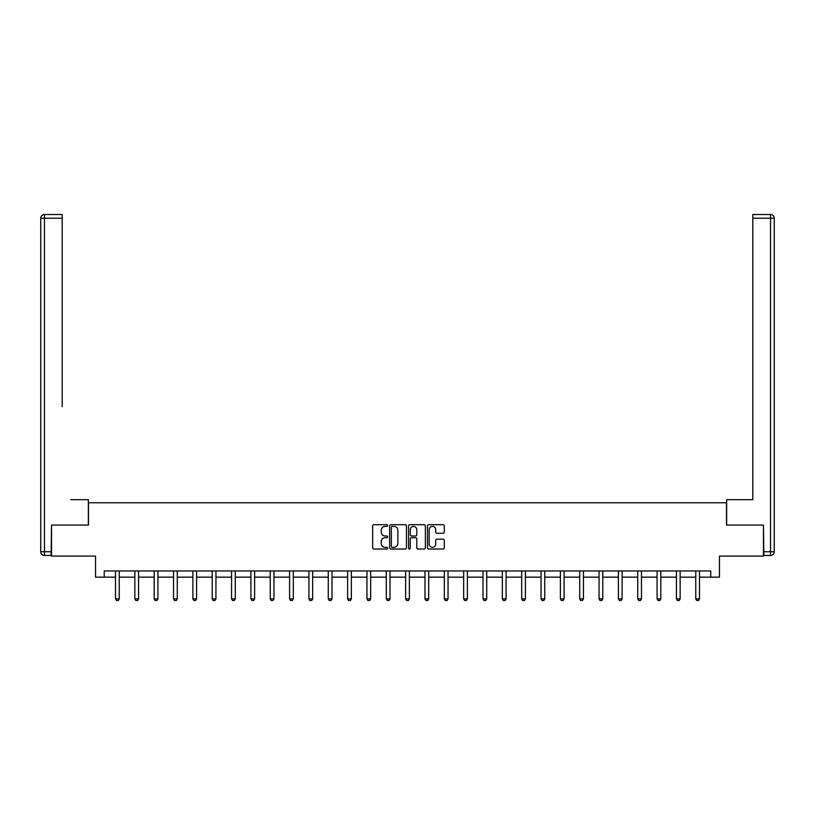 <?xml version="1.0" encoding="UTF-8"?>
<svg xmlns="http://www.w3.org/2000/svg" width="815" height="815" viewBox="0 0 815 815"><rect width="100%" height="100%" fill="white"/><g stroke="black" fill="none" stroke-linecap="round" stroke-linejoin="round"><path stroke-width="1.22" d="M387.665 525.553A0.856 0.856 0 0 0 386.809 524.697L373.881 524.697A1.212 1.212 0 0 0 372.659 525.909L372.659 547.823A1.212 1.212 0 0 0 373.881 549.035L386.809 549.035A0.856 0.856 0 0 0 387.665 548.189A0.856 0.856 0 0 0 386.809 547.334L385.138 547.334A3.892 3.892 0 0 1 381.247 543.442L381.247 541.608A3.892 3.892 0 0 1 385.138 537.717L386.809 537.717A0.856 0.856 0 0 0 387.665 536.871A0.856 0.856 0 0 0 386.809 536.015L385.138 536.015A3.892 3.892 0 0 1 381.247 532.124L381.247 530.29A3.892 3.892 0 0 1 385.138 526.398L386.809 526.398A0.856 0.856 0 0 0 387.665 525.553M443.065 533.275A1.212 1.212 0 0 0 444.287 532.063L444.287 525.909A1.212 1.212 0 0 0 443.065 524.697L428.71 524.697A1.212 1.212 0 0 0 427.488 525.909L427.488 547.823A1.212 1.212 0 0 0 428.71 549.035L443.065 549.035A1.212 1.212 0 0 0 444.287 547.823L444.287 540.396A1.212 1.212 0 0 0 443.065 539.184L436.922 539.184A1.212 1.212 0 0 0 435.699 540.396L435.699 544.074A3.26 3.26 0 0 1 432.449 547.334A3.26 3.26 0 0 1 429.189 544.074L429.189 529.658A3.26 3.26 0 0 1 432.449 526.398A3.26 3.26 0 0 1 435.699 529.658L435.699 532.063A1.212 1.212 0 0 0 436.922 533.275L443.065 533.275M104.228 577.163L104.228 570.958L710.772 570.958L710.772 577.163L719.451 577.163L719.451 556.085L763.461 556.085L763.461 525.084L726.511 525.084L726.511 502.774L88.489 502.774L88.489 525.084L51.539 525.084L51.539 556.085L95.549 556.085L95.549 577.163L115.516 577.163M406.43 525.909A1.212 1.212 0 0 0 405.218 524.697L390.854 524.697A1.212 1.212 0 0 0 389.641 525.909L389.641 547.823A1.212 1.212 0 0 0 390.854 549.035L405.218 549.035A1.212 1.212 0 0 0 406.43 547.823L406.43 525.909M409.782 524.697L424.146 524.697A1.212 1.212 0 0 1 425.359 525.909L425.359 547.823A1.212 1.212 0 0 1 424.146 549.035L417.993 549.035A1.212 1.212 0 0 1 416.781 547.823L416.781 538.939A1.212 1.212 0 0 0 415.558 537.717L411.483 537.717A1.212 1.212 0 0 0 410.271 538.939L410.271 548.189A0.856 0.856 0 0 1 409.415 549.035A0.856 0.856 0 0 1 408.57 548.189L408.57 525.909A1.212 1.212 0 0 1 409.782 524.697M119.235 577.163L134.852 577.163M138.57 577.163L154.198 577.163M157.916 577.163L173.534 577.163M177.263 577.163L192.88 577.163M196.598 577.163L212.226 577.163M215.944 577.163L231.562 577.163M235.28 577.163L250.908 577.163M254.626 577.163L270.244 577.163M273.962 577.163L289.59 577.163M293.308 577.163L308.936 577.163M312.654 577.163L328.272 577.163M331.99 577.163L347.618 577.163M351.336 577.163L366.954 577.163M370.672 577.163L386.3 577.163M390.018 577.163L405.636 577.163M409.364 577.163L424.982 577.163M428.7 577.163L444.328 577.163M448.046 577.163L463.664 577.163M467.382 577.163L483.01 577.163M486.728 577.163L502.346 577.163M506.064 577.163L521.692 577.163M525.41 577.163L541.038 577.163M544.756 577.163L560.374 577.163M564.092 577.163L579.72 577.163M583.438 577.163L599.056 577.163M602.774 577.163L618.402 577.163M622.12 577.163L637.738 577.163M641.466 577.163L657.084 577.163M660.802 577.163L676.43 577.163M680.148 577.163L695.766 577.163M699.484 577.163L710.772 577.163M392.198 526.398A0.856 0.856 0 0 0 391.343 527.254L391.343 546.478A0.856 0.856 0 0 0 392.198 547.334L393.961 547.334A3.892 3.892 0 0 0 397.852 543.442L397.852 530.29A3.892 3.892 0 0 0 393.961 526.398L392.198 526.398M416.781 529.719A3.26 3.26 0 0 0 413.521 526.459A3.26 3.26 0 0 0 410.271 529.719L410.271 534.793A1.212 1.212 0 0 0 411.483 536.015L415.558 536.015A1.212 1.212 0 0 0 416.781 534.793L416.781 529.719M119.377 570.958L119.296 571.234A1.243 1.243 0 0 0 119.235 571.61L119.235 598.882L118.307 600.492L116.443 600.492L115.516 598.882L115.516 571.61A1.243 1.243 0 0 0 115.455 571.234L115.373 570.958M115.516 598.882L119.235 598.882M88.356 525.084L88.356 499.666L70.752 499.666M62.195 218.226L44.468 218.226L44.468 214.508L62.195 214.508L62.195 406.685M44.468 555.463L44.468 551.745L40.75 551.745A3.718 3.718 0 0 0 44.468 555.463L51.162 555.463L44.468 555.463A3.718 3.718 0 0 1 40.75 551.745L40.75 218.226A3.718 3.718 0 0 1 44.468 214.508A3.718 3.718 0 0 0 40.75 218.226L44.468 218.226L44.468 551.745L51.162 551.745L51.539 525.084M51.162 551.745L51.162 555.463M744.248 499.666L752.805 499.666L752.805 214.508L770.532 214.508L752.805 214.508M726.644 525.084L726.644 499.666L752.805 499.666L752.805 406.685M763.838 551.745L770.532 551.745L770.532 555.463A3.718 3.718 0 0 0 774.25 551.745L774.25 218.226L774.25 551.745A3.718 3.718 0 0 1 770.532 555.463L763.838 555.463L763.461 525.084M770.532 214.508A3.718 3.718 0 0 1 774.25 218.226A3.718 3.718 0 0 0 770.532 214.508L770.532 218.226L752.805 218.226M138.723 570.958L138.632 571.234A1.243 1.243 0 0 0 138.57 571.61L138.57 598.882L137.643 600.492L135.789 600.492L134.852 598.882L134.852 571.61A1.243 1.243 0 0 0 134.801 571.234L134.709 570.958M134.852 598.882L138.57 598.882M158.059 570.958L157.978 571.234A1.243 1.243 0 0 0 157.916 571.61L157.916 598.882L156.989 600.492L155.125 600.492L154.198 598.882L154.198 571.61A1.243 1.243 0 0 0 154.137 571.234L154.055 570.958M154.198 598.882L157.916 598.882M177.405 570.958L177.313 571.234A1.243 1.243 0 0 0 177.263 571.61L177.263 598.882L176.325 600.492L174.471 600.492L173.534 598.882L173.534 571.61A1.243 1.243 0 0 0 173.483 571.234L173.391 570.958M173.534 598.882L177.263 598.882M196.741 570.958L196.66 571.234A1.243 1.243 0 0 0 196.598 571.61L196.598 598.882L195.671 600.492L193.807 600.492L192.88 598.882L192.88 571.61A1.243 1.243 0 0 0 192.819 571.234L192.737 570.958M192.88 598.882L196.598 598.882M216.087 570.958L215.995 571.234A1.243 1.243 0 0 0 215.944 571.61L215.944 598.882L215.007 600.492L213.153 600.492L212.226 598.882L212.226 571.61A1.243 1.243 0 0 0 212.165 571.234L212.083 570.958M212.226 598.882L215.944 598.882M235.423 570.958L235.341 571.234A1.243 1.243 0 0 0 235.28 571.61L235.28 598.882L234.353 600.492L232.499 600.492L231.562 598.882L231.562 571.61A1.243 1.243 0 0 0 231.511 571.234L231.419 570.958M231.562 598.882L235.28 598.882M254.769 570.958L254.688 571.234A1.243 1.243 0 0 0 254.626 571.61L254.626 598.882L253.699 600.492L251.835 600.492L250.908 598.882L250.908 571.61A1.243 1.243 0 0 0 250.847 571.234L250.765 570.958M250.908 598.882L254.626 598.882M274.115 570.958L274.023 571.234A1.243 1.243 0 0 0 273.962 571.61L273.962 598.882L273.035 600.492L271.181 600.492L270.244 598.882L270.244 571.61A1.243 1.243 0 0 0 270.193 571.234L270.101 570.958M270.244 598.882L273.962 598.882M293.451 570.958L293.369 571.234A1.243 1.243 0 0 0 293.308 571.61L293.308 598.882L292.381 600.492L290.517 600.492L289.59 598.882L289.59 571.61A1.243 1.243 0 0 0 289.529 571.234L289.447 570.958M289.59 598.882L293.308 598.882M312.797 570.958L312.705 571.234A1.243 1.243 0 0 0 312.654 571.61L312.654 598.882L311.717 600.492L309.863 600.492L308.936 598.882L308.936 571.61A1.243 1.243 0 0 0 308.875 571.234L308.783 570.958M308.936 598.882L312.654 598.882M332.133 570.958L332.051 571.234A1.243 1.243 0 0 0 331.99 571.61L331.99 598.882L331.063 600.492L329.199 600.492L328.272 598.882L328.272 571.61A1.243 1.243 0 0 0 328.211 571.234L328.129 570.958M328.272 598.882L331.99 598.882M351.479 570.958L351.397 571.234A1.243 1.243 0 0 0 351.336 571.61L351.336 598.882L350.409 600.492L348.545 600.492L347.618 598.882L347.618 571.61A1.243 1.243 0 0 0 347.557 571.234L347.475 570.958M347.618 598.882L351.336 598.882M370.825 570.958L370.733 571.234A1.243 1.243 0 0 0 370.672 571.61L370.672 598.882L369.745 600.492L367.891 600.492L366.954 598.882L366.954 571.61A1.243 1.243 0 0 0 366.903 571.234L366.811 570.958M366.954 598.882L370.672 598.882M390.161 570.958L390.079 571.234A1.243 1.243 0 0 0 390.018 571.61L390.018 598.882L389.091 600.492L387.227 600.492L386.3 598.882L386.3 571.61A1.243 1.243 0 0 0 386.239 571.234L386.157 570.958M386.3 598.882L390.018 598.882M409.507 570.958L409.415 571.234A1.243 1.243 0 0 0 409.364 571.61L409.364 598.882L408.427 600.492L406.573 600.492L405.636 598.882L405.636 571.61A1.243 1.243 0 0 0 405.585 571.234L405.493 570.958M405.636 598.882L409.364 598.882M428.843 570.958L428.761 571.234A1.243 1.243 0 0 0 428.7 571.61L428.7 598.882L427.773 600.492L425.909 600.492L424.982 598.882L424.982 571.61A1.243 1.243 0 0 0 424.921 571.234L424.839 570.958M424.982 598.882L428.7 598.882M448.189 570.958L448.097 571.234A1.243 1.243 0 0 0 448.046 571.61L448.046 598.882L447.109 600.492L445.255 600.492L444.328 598.882L444.328 571.61A1.243 1.243 0 0 0 444.267 571.234L444.175 570.958M444.328 598.882L448.046 598.882M467.525 570.958L467.443 571.234A1.243 1.243 0 0 0 467.382 571.61L467.382 598.882L466.455 600.492L464.591 600.492L463.664 598.882L463.664 571.61A1.243 1.243 0 0 0 463.603 571.234L463.521 570.958M463.664 598.882L467.382 598.882M486.871 570.958L486.789 571.234A1.243 1.243 0 0 0 486.728 571.61L486.728 598.882L485.801 600.492L483.937 600.492L483.01 598.882L483.01 571.61A1.243 1.243 0 0 0 482.949 571.234L482.867 570.958M483.01 598.882L486.728 598.882M506.217 570.958L506.125 571.234A1.243 1.243 0 0 0 506.064 571.61L506.064 598.882L505.137 600.492L503.283 600.492L502.346 598.882L502.346 571.61A1.243 1.243 0 0 0 502.295 571.234L502.203 570.958M502.346 598.882L506.064 598.882M525.553 570.958L525.471 571.234A1.243 1.243 0 0 0 525.41 571.61L525.41 598.882L524.483 600.492L522.619 600.492L521.692 598.882L521.692 571.61A1.243 1.243 0 0 0 521.631 571.234L521.549 570.958M521.692 598.882L525.41 598.882M544.899 570.958L544.807 571.234A1.243 1.243 0 0 0 544.756 571.61L544.756 598.882L543.819 600.492L541.965 600.492L541.038 598.882L541.038 571.61A1.243 1.243 0 0 0 540.977 571.234L540.885 570.958M541.038 598.882L544.756 598.882M564.235 570.958L564.153 571.234A1.243 1.243 0 0 0 564.092 571.61L564.092 598.882L563.165 600.492L561.301 600.492L560.374 598.882L560.374 571.61A1.243 1.243 0 0 0 560.312 571.234L560.231 570.958M560.374 598.882L564.092 598.882M583.581 570.958L583.489 571.234A1.243 1.243 0 0 0 583.438 571.61L583.438 598.882L582.501 600.492L580.647 600.492L579.72 598.882L579.72 571.61A1.243 1.243 0 0 0 579.659 571.234L579.577 570.958M579.72 598.882L583.438 598.882M602.917 570.958L602.835 571.234A1.243 1.243 0 0 0 602.774 571.61L602.774 598.882L601.847 600.492L599.993 600.492L599.056 598.882L599.056 571.61A1.243 1.243 0 0 0 599.005 571.234L598.913 570.958M599.056 598.882L602.774 598.882M622.263 570.958L622.181 571.234A1.243 1.243 0 0 0 622.12 571.61L622.12 598.882L621.193 600.492L619.329 600.492L618.402 598.882L618.402 571.61A1.243 1.243 0 0 0 618.341 571.234L618.259 570.958M618.402 598.882L622.12 598.882M641.609 570.958L641.517 571.234A1.243 1.243 0 0 0 641.466 571.61L641.466 598.882L640.529 600.492L638.675 600.492L637.738 598.882L637.738 571.61A1.243 1.243 0 0 0 637.687 571.234L637.595 570.958M637.738 598.882L641.466 598.882M660.945 570.958L660.863 571.234A1.243 1.243 0 0 0 660.802 571.61L660.802 598.882L659.875 600.492L658.011 600.492L657.084 598.882L657.084 571.61A1.243 1.243 0 0 0 657.022 571.234L656.941 570.958M657.084 598.882L660.802 598.882M680.291 570.958L680.199 571.234A1.243 1.243 0 0 0 680.148 571.61L680.148 598.882L679.211 600.492L677.357 600.492L676.43 598.882L676.43 571.61A1.243 1.243 0 0 0 676.369 571.234L676.277 570.958M676.43 598.882L680.148 598.882M699.627 570.958L699.545 571.234A1.243 1.243 0 0 0 699.484 571.61L699.484 598.882L698.557 600.492L696.693 600.492L695.766 598.882L695.766 571.61A1.243 1.243 0 0 0 695.704 571.234L695.623 570.958M695.766 598.882L699.484 598.882M774.25 551.745L770.532 551.745L770.532 218.226L774.25 218.226"/></g></svg>
